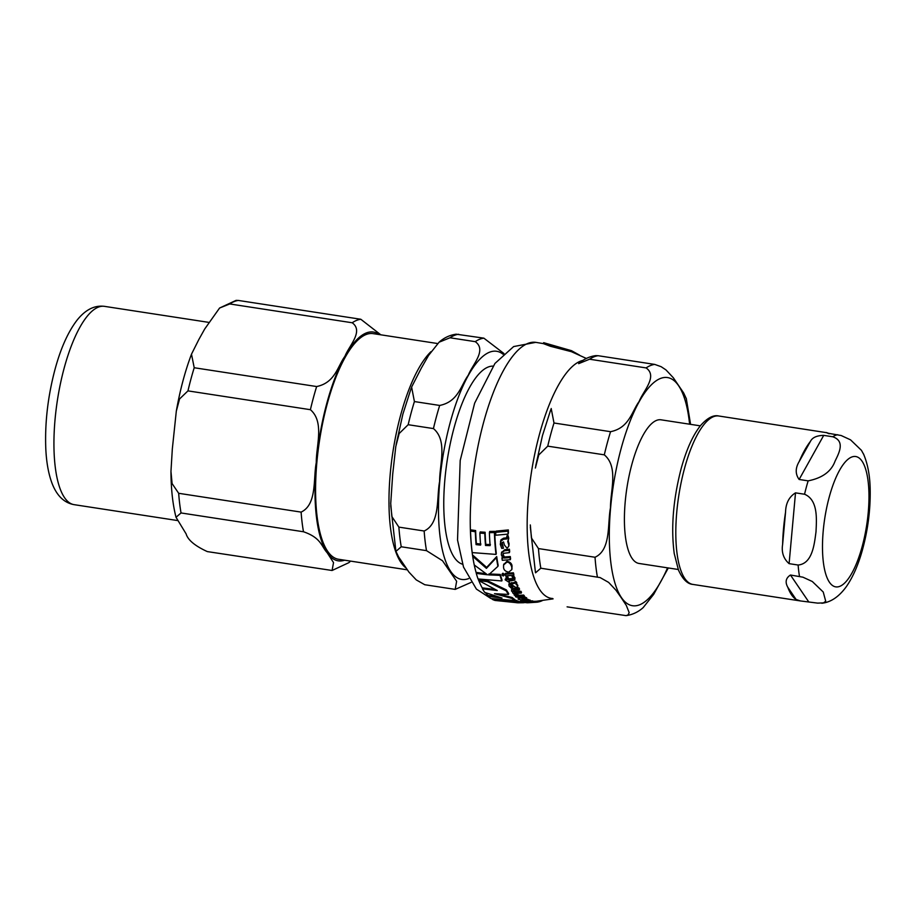 <?xml version="1.0" encoding="UTF-8"?>
<svg xmlns="http://www.w3.org/2000/svg" width="916" height="916" viewBox="0 0 916 916"><rect width="100%" height="100%" fill="white"/><g stroke="black" fill="none" stroke-linecap="round" stroke-linejoin="round"><path stroke-width="1.37" d="M543.337 343.626L543.669 342.676L550.573 345.263L571.481 350.679L579.485 355.099M492.224 599.293A131.183 42.273 98.7 0 0 495.167 600.472L518.009 602.82A130.049 41.907 -81.3 0 1 514.861 602.373L518.937 602.442A129.488 41.735 -81.3 0 1 515.983 601.297L492.361 598.766M523.963 601.972L523.757 602.728L519.12 602.808A130.049 41.907 -81.3 0 1 518.009 602.82M506.766 562.241L503.582 565L503.571 567.565C503.834 570.038 505.563 571.561 508.746 572.134L511.781 569.638L511.781 567.13C510.601 563.592 508.93 561.966 506.766 562.241L507.029 561.245C510.235 562.035 511.907 563.672 512.044 566.157L511.872 569.145M501.052 539.719L500.296 544.299L501.728 548.375L503.468 548.249L501.796 544.413L501.888 543.016L503.525 541.906L504.453 545.123L507.063 548.169L508.666 546.474L508.792 544.905L507.75 541.493L508.46 539.375L507.704 536.753L506.731 536.879L506.834 538.917L503.376 539.284L500.491 541.574L501.052 539.719L503.685 538.139L507.143 537.761M507.75 541.493L508.46 539.993M524.845 598.824L523.505 599.877A127.771 41.174 -81.3 0 1 520.975 597.759L518.238 599.293L524.067 600.369C527.273 599.648 528.063 599.133 526.448 598.801L522.589 597.736L525.131 599.327M526.895 599.522L526.689 597.885L526.895 599.522L530.101 600.346M519.807 596.969L518.135 597.736L518.238 599.293M509.239 585.038L509.216 583.355L508.987 585.942L510.991 587.923L512.72 587.866L510.51 586.011L511.884 584.786L516.303 587.786L517.586 586.194L515.365 582.267L514.403 582.336L514.792 583.32L508.815 584.626L509.216 583.355L515.044 582.404M516.063 584.568L516.727 582.599L516.315 583.641L517.838 585.278L517.677 586.95L517.838 585.278M478.679 580.515L497.251 590.511L482.446 588.816A131.183 42.273 98.7 0 0 484.747 592.4L502.002 598.045L488.239 596.419A131.183 42.273 98.7 0 0 490.93 598.537L514.689 600.541A129.488 41.735 -81.3 0 1 511.998 598.446L494.491 593.683L508.483 594.438A129.488 41.735 -81.3 0 1 506.193 590.843L487.404 581.683L478.679 580.515L478.931 579.61L487.644 580.778L506.434 589.95A128.515 41.415 98.7 0 0 508.724 593.545L508.483 594.438M514.689 600.541L514.929 599.637A128.515 41.415 98.7 0 1 512.239 597.541L511.998 598.446M482.446 588.816L482.686 587.923L494.812 589.412M488.239 596.419L488.48 595.526L497.01 596.682M498.43 594.015L512.239 597.541M506.193 590.843L506.434 589.95M487.404 581.683L487.644 580.778M502.037 575.111L503.216 576.027L503.88 575.076L502.689 574.137L502.037 575.111L502.941 573.198L504.132 574.137L503.216 576.027M502.289 574.172L502.941 573.198L502.289 574.172M515.41 596.35A128.583 41.438 98.7 0 0 516.074 597.106L524.089 596.717A126.9 40.899 -81.3 0 1 523.414 595.961L519.2 596.213L514.391 594.095L514.254 595.137L517.219 596.293L515.536 595.858M514.563 593.465L514.254 595.137M514.494 594.244L514.643 593.19L519.441 595.308L523.654 595.057A125.916 40.579 98.7 0 0 524.33 595.801L524.089 596.717M516.2 594.461L516.361 593.602M523.414 595.961L523.654 595.057M505.598 575.832L513.624 575.385A126.9 40.899 -81.3 0 1 513.178 573.771L505.163 574.229A128.583 41.438 98.7 0 0 505.598 575.832M513.178 573.771L513.441 572.821A125.916 40.579 98.7 0 0 513.876 574.435L513.624 575.385M505.163 574.229L505.414 573.29L513.441 572.821M527.398 602.774L524.834 602.476M538.161 601.114L537.91 602.064A126.9 40.899 -81.3 0 1 536.913 602.201L528.223 602.751M536.913 602.201L537.177 601.205M495.785 535.219L508.094 534.108A126.9 40.899 -81.3 0 1 508.014 531.154L495.682 532.345A129.293 41.667 98.7 0 0 495.785 535.219M508.014 531.154L508.346 529.929A125.916 40.579 98.7 0 0 508.414 532.894L508.094 534.108M495.682 532.345L496.014 531.143L508.346 529.929M523.322 601.446A128.32 41.357 -81.3 0 1 522.097 600.816L520.677 600.862A128.583 41.438 98.7 0 0 521.902 601.491L524.799 602.03A128.32 41.357 -81.3 0 1 524.101 601.778L529.849 601.285L528.12 600.358L526.643 600.461L528.074 600.896L527.25 601.251L523.322 601.446L523.574 600.518L527.501 600.312M526.643 600.461L526.883 599.568M528.12 600.358L528.372 599.43M529.849 601.285L529.849 599.9M528.074 600.896L527.25 601.251L527.41 600.656M520.677 600.862L520.849 600.22M520.254 601.526L520.746 600.598M514.586 580.16L513.578 576.576L512.09 576.691L513.189 578.374L512.147 579.519L508.22 579.714A128.32 41.357 -81.3 0 1 507.475 577.343L506.056 577.389A128.583 41.438 98.7 0 0 506.811 579.759L505.163 579.794L509.147 582.358A128.32 41.357 -81.3 0 1 508.712 581.145L514.586 580.16L515.01 578.809M513.189 578.374L513.235 578.946M509.147 582.358L509.399 581.442A127.335 41.037 98.7 0 1 509.285 581.122M512.09 576.691L512.353 575.752L513.83 575.637L514.838 579.221M513.578 576.576L513.83 575.637M508.22 579.714L508.472 578.786L512.399 578.591L513.441 577.435M507.475 577.343L507.727 576.404A127.335 41.037 98.7 0 0 508.472 578.786M506.056 577.389L506.308 576.462L507.727 576.404M505.163 579.794L505.414 578.878L507.052 578.832M512.605 592.538A128.583 41.438 98.7 0 0 513.246 593.499L521.25 593.11A126.9 40.899 -81.3 0 1 520.62 592.148L514.872 592.469L513.029 591.301L514.689 590.144L519.28 589.881A126.9 40.899 -81.3 0 1 518.696 588.782L514.105 589.057C512.33 588.919 511.46 589.572 511.529 591.015L512.731 592.102M518.696 588.782L518.948 587.877A125.916 40.579 98.7 0 0 519.521 588.965L519.28 589.881M511.769 590.11L514.345 588.152L518.948 587.877M514.872 592.469L515.113 591.564L520.861 591.244A125.916 40.579 98.7 0 0 521.49 592.205L521.25 593.11M513.269 590.396L515.113 591.564M520.62 592.148L520.861 591.244M511.62 589.228L511.529 591.015M502.747 555.508L503.674 553.287L509.388 552.646A126.9 40.899 -81.3 0 1 509.136 550.321L504.498 550.756L501.453 553.001L501.338 554.878L502.953 558.107L501.945 558.153A128.583 41.438 98.7 0 0 502.266 560.271L510.315 559.71A126.9 40.899 -81.3 0 1 510.006 557.569L504.224 558.039L502.747 555.508L503.021 554.466L504.498 557.008L510.281 556.539A125.916 40.579 98.7 0 0 510.59 558.691L510.315 559.71M501.945 558.153L502.197 557.214M510.006 557.569L510.281 556.539M501.625 552.497L504.785 549.692L509.433 549.245A125.916 40.579 98.7 0 0 509.674 551.581L509.388 552.646M504.224 558.039L504.498 557.008M509.136 550.321L509.433 549.245M502.987 553.814L503.021 554.466M514.403 582.336L515.616 581.339L516.727 582.599L516.315 583.641M515.365 582.267L515.616 581.339M512.72 587.866L512.96 586.95L510.762 585.095M526.803 602.419L532.78 601.995A126.9 40.899 -81.3 0 1 531.956 601.801L526.62 602.739A128.583 41.438 98.7 0 0 527.501 602.785L535.539 602.281A126.9 40.899 -81.3 0 1 534.658 602.247L526.482 602.499M525.074 601.491L525.166 602.591M535.539 602.281L535.803 601.297A125.916 40.579 98.7 0 1 534.921 601.274L534.658 602.247M532.929 601.446L534.921 601.274M532.78 601.995L533.032 601.045A125.916 40.579 98.7 0 1 532.219 600.85L531.956 601.801M529.975 601.022L532.219 600.85M524.135 597.633L524.387 596.717L526.689 597.885M522.589 597.736L522.83 596.82L524.387 596.717M523.505 599.877L525.086 597.908M521.273 596.9A126.786 40.865 98.7 0 0 523.757 598.961M520.975 597.759L521.215 596.9M507.704 536.753L508.025 535.574L508.769 538.207L508.048 540.36L509.09 543.795L508.769 545.902M502.094 542.535L503.468 548.249M500.663 541.035L500.8 540.44M506.731 536.879L507.052 535.7L508.025 535.574M489.396 532.643A130.152 41.941 98.7 0 0 490.129 545.627L485.503 545.467A130.622 42.102 -81.3 0 1 484.793 533.421L479.892 533.101A130.977 42.205 98.7 0 0 480.614 545.112L476.08 544.619A131.148 42.262 -81.3 0 1 475.324 531.727L470.526 531.04A131.183 42.273 98.7 0 0 472.209 552.6L496.014 554.409L496.289 553.379A128.515 41.415 98.7 0 1 494.732 531.372L494.411 532.562L489.396 532.643L489.716 531.452L494.732 531.372M470.526 531.04L470.847 529.86L475.644 530.559A130.186 41.953 98.7 0 0 476.366 543.554L480.9 544.035M475.324 531.727L475.644 530.559M476.08 544.619L476.366 543.554M479.892 533.101L480.213 531.933L485.114 532.253A129.66 41.781 98.7 0 0 485.801 544.39L490.415 544.551M496.014 554.409A129.488 41.735 -81.3 0 1 494.411 532.562M485.503 545.467L485.801 544.39M484.793 533.421L485.114 532.253M503.743 564.519L507.029 561.245M496.438 557.581L486.419 568.355L472.725 556.344A131.183 42.273 98.7 0 0 474.248 564.966L487.484 574.79L476.286 573.393A131.183 42.273 98.7 0 0 478.049 578.958L501.808 580.962L502.048 580.046A128.515 41.415 98.7 0 1 500.308 574.435L500.056 575.362L488.583 574.882L497.915 566.351A129.488 41.735 -81.3 0 1 496.438 557.581L496.701 556.573A128.515 41.415 98.7 0 0 498.178 565.378L497.915 566.351M476.286 573.393L476.538 572.466L485.812 573.691M472.725 556.344L472.988 555.348L486.671 567.405L496.701 556.573M486.419 568.355L486.671 567.405M501.808 580.962A129.488 41.735 -81.3 0 1 500.056 575.362M488.835 573.966L500.308 574.435M519.12 602.808L519.361 601.892M518.937 602.442L519.189 601.503A128.515 41.415 98.7 0 1 516.223 600.369L515.983 601.297M514.735 600.358L516.223 600.369M542.272 600.644A126.923 40.899 -81.3 0 1 538.734 601.892L538.963 601.033M538.734 601.892L537.932 601.961M524.811 602.568L523.803 602.568M586.366 358.454L571.424 351.687L550.31 346.248L543.394 343.615L535.757 342.355A130.209 41.964 98.7 0 0 482.411 426.89A130.209 41.964 98.7 0 0 476.32 573.279M433.44 428.585C447.867 440.722 439.451 464.801 439.623 481.461C436.474 497.617 440.356 523.574 424.154 531.005L398.884 527.124L391.853 516.532L390.731 503.514L392.701 474.259L395.781 446.584L399.181 433.508L408.17 424.703L433.44 428.585A126.992 40.922 98.7 0 1 436.405 416.78A126.992 40.922 98.7 0 1 439.68 405.445L414.41 401.563L411.616 387.056L421.371 368.003L428.551 355.465L439.073 342.218L449.974 337.775L475.244 341.657C487.163 350.107 472.324 364.74 468.282 375.216C460.931 385.178 458.401 401.7 439.68 405.445M503.926 353.507L483.854 338.153L456.168 334.191C449.767 335.073 444.065 337.752 439.062 342.218M426.512 550.653L442.497 560.741L456.637 581.271L455.195 589.389L424.761 584.729L416.265 579.908L408.914 572.076L398.563 556.848L395.952 551.375L401.242 546.772L426.512 550.653A126.992 40.922 98.7 0 1 424.154 531.005M493.003 366.125A100.313 32.323 98.7 0 0 449.733 446.172A100.313 32.323 98.7 0 0 454.302 557.478A100.313 32.323 98.7 0 0 462.569 564.233M678.252 569.489L638.99 563.455A72.662 23.415 -81.3 0 1 631.754 464.778A72.662 23.415 -81.3 0 1 661.043 419.814L700.316 425.848M595.755 355.626L598.159 355.717A126.992 40.922 98.7 0 0 589.549 359.221L578.649 363.652C583.652 359.186 589.354 356.507 595.766 355.626M530.318 524.948L531.44 537.967L538.459 548.57A126.992 40.922 98.7 0 0 540.829 568.218L535.539 572.809M551.192 408.49L553.997 422.997A126.992 40.922 98.7 0 0 550.711 434.344A126.992 40.922 98.7 0 0 547.745 446.149L538.768 454.954L535.368 468.019M538.459 548.57L595.022 557.249C611.224 549.829 607.342 523.86 610.491 507.704C610.319 491.045 618.735 466.965 604.308 454.84L547.745 446.149M567.096 606.85L626.063 615.632L628.101 614.922L629.178 612.621L626.338 605.465L621.346 597.885L615.987 590.248L608.636 582.404L600.14 577.584L540.829 568.218M668.314 567.954L653.68 594.347L643.169 607.606C638.166 612.071 632.464 614.75 626.052 615.632M598.159 355.717L654.722 364.408L661.134 366.686L665.966 369.904L673.317 377.747L683.668 392.975L686.37 398.804M553.997 422.997L610.548 431.688C629.269 427.944 631.8 411.421 639.15 401.46C643.192 390.983 658.032 376.35 646.112 367.911L589.549 359.221M799.199 461.538A85.199 27.457 -81.3 0 1 810.408 441.432C812.309 437.55 816.74 435.535 823.713 435.375L832.736 436.76C845.56 441.134 838.861 453.271 835.106 461.057C831.35 471.442 822.373 478.038 808.152 480.854L799.13 479.469C795.248 474.087 795.271 468.11 799.199 461.538L810.408 441.432M782.63 544.367A85.199 27.457 -81.3 0 1 785.562 512.078C785.791 503.239 789.111 496.827 795.512 492.854L804.546 494.239C818.274 499.953 816.58 519.441 815.996 531.887C814.335 544.173 812.503 563.649 798.122 565.035L789.1 563.649C783.501 558.726 781.348 552.302 782.63 544.367L785.562 512.078M796.073 599.442A85.199 27.457 -81.3 0 1 787.794 587.259C784.932 582.107 785.825 578.03 790.462 575.019L802.92 577.183L812.32 581.511L823.232 592.011L825.717 601.217L823.495 602.888L817.644 603.117L800.435 600.942L796.073 599.442L787.794 587.259M863.822 454.668L861.452 450.34L850.552 439.852L841.14 435.512L828.694 433.348C825.202 432.1 825.373 432.238 829.209 433.795C825.373 432.238 825.202 432.1 828.694 433.348M826.003 432.581L718.785 416.001A85.199 27.457 -81.3 0 0 684.435 468.717A85.199 27.457 -81.3 0 0 684.744 578.42A85.199 27.457 -81.3 0 0 692.908 584.419C687.469 584.042 682.649 579.255 678.481 570.073L674.233 553.562C670.878 528.028 673.134 499.918 680.989 469.244C686.244 449.916 692.782 435.34 700.603 425.493C707.415 417.868 713.484 414.708 718.785 416.001M437.608 343.534L373.133 333.63A114.134 36.777 98.7 0 0 327.126 404.254A114.134 36.777 98.7 0 0 338.485 559.252L407.265 569.821M380.793 334.809L360.812 319.26A126.992 40.922 98.7 0 0 352.202 322.764C363.927 331.26 348.973 345.801 344.954 356.267C337.592 366.217 335.245 382.693 316.65 386.541A126.992 40.922 98.7 0 0 310.398 409.692C324.665 421.933 316.1 445.874 316.283 462.523C313.135 478.656 317.176 504.533 301.112 512.113A126.992 40.922 98.7 0 0 303.482 531.761C321.184 537.829 321.264 546.257 327.138 552.692L333.527 562.607L332.084 570.485L348.893 562.642L350.576 561.119M332.084 570.485L207.314 551.592C194.959 545.913 187.894 540.016 186.12 533.891L176.021 517.277L181.047 512.949A126.992 40.922 -81.3 0 1 178.677 493.3L172.094 483.579L170.96 471.442L172.322 448.977L176.319 411.112L179.57 398.952L187.963 390.88A126.992 40.922 -81.3 0 1 194.215 367.74L191.49 354.171L198.829 339.538L204.703 329.004L219.588 308.028L229.767 303.952A126.992 40.922 -81.3 0 1 238.378 300.448L236.099 300.368L219.588 308.028M303.482 531.761L181.047 512.949M310.398 409.692L187.963 390.88M301.112 512.113L178.677 493.3M352.202 322.764L229.767 303.952M316.65 386.541L194.215 367.74M360.812 319.26L238.378 300.448M519.2 596.213L519.441 595.308M514.678 578.443L514.929 577.515M512.147 579.519L512.399 578.591M514.105 589.057L514.345 588.152M504.498 550.756L504.785 549.692M511.38 583.515L511.632 582.599M520.78 597.77L521.009 596.911M508.792 544.905L509.09 543.795M501.796 544.413L502.094 543.303M508.46 539.375L508.769 538.207M503.376 539.284L503.685 538.139M511.781 567.13L512.044 566.157M478.186 578.981A130.209 41.964 98.7 0 0 478.713 580.389M478.793 580.584A130.209 41.964 98.7 0 0 482.549 588.427M485.457 592.686A130.209 41.964 98.7 0 0 488.411 595.812M582.988 360.389A120.5 38.827 98.7 0 0 529.917 483.018A120.5 38.827 98.7 0 0 552.737 598.526M468.649 578.58A115.416 37.201 -81.3 0 1 450.145 422.723A115.416 37.201 -81.3 0 1 503.102 354.263M483.854 338.153A126.992 40.922 98.7 0 0 475.244 341.657M449.974 337.775A126.992 40.922 -81.3 0 1 458.584 334.271M408.17 424.703A126.992 40.922 -81.3 0 1 411.135 412.898A126.992 40.922 -81.3 0 1 414.41 401.563M401.242 546.772A126.992 40.922 -81.3 0 1 398.884 527.124M689.611 424.211A115.416 37.201 98.7 0 0 660.917 378.297A115.416 37.201 98.7 0 0 621.014 448.966A115.416 37.201 98.7 0 0 616.846 588.61A115.416 37.201 98.7 0 0 667.546 567.84M610.548 431.688A126.992 40.922 98.7 0 0 607.274 443.023A126.992 40.922 98.7 0 0 604.308 454.84M595.022 557.249A126.992 40.922 98.7 0 0 597.381 576.897M654.722 364.408A126.992 40.922 98.7 0 0 646.112 367.911M829.404 582.198A65.906 21.24 -81.3 0 1 829.163 497.331A65.906 21.24 -81.3 0 1 862.059 461.195A65.906 21.24 -81.3 0 1 862.3 546.062A65.906 21.24 -81.3 0 1 829.404 582.198M799.13 479.469L823.713 435.375M789.1 563.649L795.512 492.854M808.622 601.72L790.462 575.019M799.496 576.404A85.199 27.457 -81.3 0 1 798.122 565.035M804.546 494.239A85.199 27.457 -81.3 0 1 806.275 487.426A85.199 27.457 -81.3 0 1 808.152 480.854M832.736 436.76A85.199 27.457 -81.3 0 1 837.716 434.734M430.967 351.675A114.134 36.777 98.7 0 0 400.532 415.532A114.134 36.777 98.7 0 0 405.937 567.931M344.611 560.191A115.737 37.304 -81.3 0 1 327.138 552.692A115.737 37.304 -81.3 0 1 316.283 462.523A115.737 37.304 -81.3 0 1 344.954 356.267A115.737 37.304 -81.3 0 1 379.258 334.58M104.504 306.356C94.543 305.062 85.36 309.7 76.955 320.291C67.921 332.153 60.571 348.664 54.891 369.835C47.804 396.811 44.781 423.135 45.8 448.783C46.43 462.374 48.502 473.881 52.04 483.327C56.826 495.751 64.166 502.861 74.047 504.647A100.313 32.323 -81.3 0 1 64.074 368.427A100.313 32.323 -81.3 0 1 104.504 306.356L208.493 322.329M571.481 350.679L543.669 342.676M503.892 575.511L504.144 574.572M502.014 574.641L502.266 573.702M514.116 594.553L514.368 593.66M529.94 601.171L530.192 600.232M501.453 553.001L501.739 551.959M515.124 583.171L515.376 582.255M516.567 584.145L516.807 583.229M508.666 546.474L508.964 545.375M511.781 569.638L512.033 568.664M503.582 565L503.857 564.016M553.081 598.869L535.791 601.331M523.334 601.915L519.086 601.881M535.757 342.355L513.647 346.569L494.926 363.469L474.648 403.166L460.198 460.485L457.531 540.016L463.519 567.073L476.4 589.091L490.541 598.274M491.686 598.663L492.339 598.858M455.183 589.389L471.007 582.427M395.872 551.008L390.754 505.735M396.17 444.409L402.868 414.169L411.181 388.224M535.448 572.454L530.341 527.169M535.745 465.843L542.455 435.604L550.756 409.67M690.584 424.36L686.279 398.449M800.435 600.942L692.908 584.419M821.812 603.255C830.927 602.27 839.193 596.614 846.579 586.297C853.036 576.828 858.269 564.863 862.288 550.424C867.795 530.479 870.429 510.544 870.2 490.644C870.063 476.194 867.807 463.908 863.422 453.775M176.021 517.277C172.723 504.384 171.04 489.098 170.96 471.442M176.319 411.112C179.983 390.296 185.043 371.312 191.49 354.171M74.047 504.647L177.372 520.517"/></g></svg>
